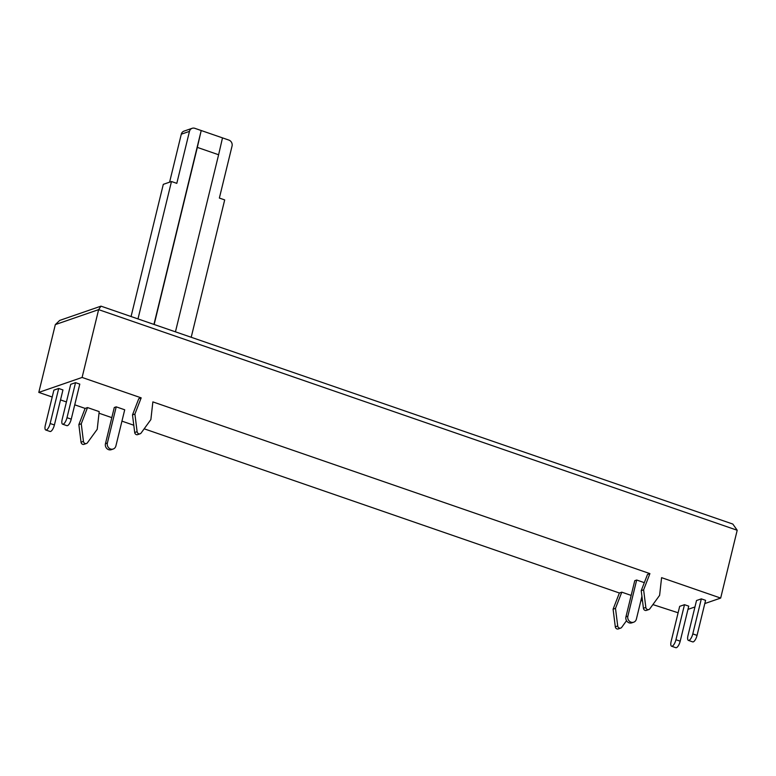 <?xml version="1.0" encoding="UTF-8"?>
<svg xmlns="http://www.w3.org/2000/svg" width="776" height="776" viewBox="0 0 776 776"><rect width="100%" height="100%" fill="white"/><g stroke="black" fill="none" stroke-linecap="round" stroke-linejoin="round"><path stroke-width="1.16" d="M641.936 596.327L636.378 619.132A4.801 4.346 -109.1 0 1 633.691 622.197L631.761 622.856A4.801 4.346 -109.1 0 1 625.941 616.852L634.758 580.69L636.679 580.021L644.322 582.66M113.209 449.023L111.288 449.682A4.801 4.346 -109.1 0 1 105.458 443.678L114.276 407.507L116.206 406.847L124.713 409.786L115.896 445.948A4.801 4.346 -109.1 0 1 108.708 447.82A4.801 4.346 -109.1 0 1 107.389 443.009L116.206 406.847M688.428 640.404L692.677 641.878A6.004 2.076 -70.9 0 0 697.052 635.379L705.588 600.343L701.329 598.868L696.518 600.527L687.982 635.563A6.004 2.076 -70.9 0 0 688.428 640.404A6.004 2.076 -70.9 0 0 692.793 633.905L701.329 598.868M671.589 646.224L675.838 647.698A6.004 2.076 -70.9 0 0 680.203 641.189L688.748 606.163L684.49 604.688L679.679 606.347L671.143 641.383A6.004 2.076 -70.9 0 0 671.589 646.224A6.004 2.076 -70.9 0 0 675.954 639.725L684.49 604.688M75.534 382.655L70.723 384.314L62.187 419.35A6.004 2.076 -70.9 0 0 62.633 424.191A6.004 2.076 -70.9 0 0 66.998 417.692L75.534 382.655L79.792 384.12L71.246 419.156A6.004 2.076 -70.9 0 1 66.882 425.665L62.633 424.191M58.695 388.475L53.883 390.134L45.338 425.17A6.004 2.076 -70.9 0 0 45.784 430.011A6.004 2.076 -70.9 0 0 50.149 423.512L58.695 388.475L62.953 389.94L54.407 424.976A6.004 2.076 -70.9 0 1 50.042 431.485L45.784 430.011M737.2 530.26L98.63 309.634L100.977 306.151L732.825 524.062L737.2 530.26L720.671 598.073L661.588 577.654L659.61 595.357L649.822 608.811A2.425 2.192 -109.1 0 1 648.833 609.548L646.427 610.382A2.425 2.192 -109.1 0 1 643.43 608.268L641.218 590.662L647.504 574.453L649.91 573.619L152.862 401.89L150.874 419.583L141.096 433.047A2.425 2.192 70.9 0 1 137.109 431.669L134.898 414.064L141.184 397.855L138.778 398.689L132.492 414.898L134.898 414.064M52.205 397.031L38.8 392.404L82.101 377.446L141.184 397.855M87.513 407.575L99.192 411.61L97.223 429.303L87.426 442.766A2.425 2.192 -109.1 0 1 83.449 441.389L81.257 423.793L87.513 407.575L85.108 408.409L74.748 404.82M66.426 401.949L60.518 399.912M631.169 595.405L621.789 592.166L619.384 593L144.171 428.808M133.792 425.229L121.948 421.135M111.812 417.634L99.018 413.21M678.117 612.778L652.897 604.582M642.518 600.993L640.928 600.449M720.671 598.073L704.802 603.553M694.957 606.958L687.963 609.373M82.101 377.446L98.63 309.634L55.329 324.601L38.8 392.404M619.384 593L613.088 609.199L615.31 626.824A2.425 2.192 70.9 0 0 618.297 628.929L620.703 628.094A2.425 2.192 70.9 0 0 621.692 627.357L626.523 620.693M86.437 443.503L84.031 444.338A2.425 2.192 -109.1 0 1 81.043 442.223L78.851 424.627L85.108 408.409M648.833 609.548A2.425 2.192 -109.1 0 1 645.836 607.433L643.624 589.838L649.91 573.619M55.329 324.601L59.703 320.41L100.977 306.151M192.157 128.302A4.801 4.346 70.9 0 0 189.47 131.367L181.293 134.2A4.801 4.346 -109.1 0 1 183.98 131.134L192.157 128.302A4.801 4.346 70.9 0 1 194.834 128.321L228.891 140.087A4.801 4.346 70.9 0 1 232.043 146.082L219.365 198.064L224.691 199.907L191.284 336.959M181.293 134.2L169.595 182.166M138.07 318.567L171.477 181.516L163.299 184.349L131.154 316.181M171.477 181.516L176.802 183.359L189.47 131.367M222.499 137.886L218.609 154.754L197.327 147.391L201.217 130.523L154.026 324.087M197.327 147.391L154.23 324.155M218.609 154.754L175.521 331.517M633.691 622.197A4.801 4.346 -109.1 0 1 627.862 616.183L636.679 580.021M81.257 423.793L78.851 424.627M621.789 592.166L615.494 608.374L613.088 609.199M615.494 608.374L617.715 625.99A2.425 2.192 70.9 0 0 620.703 628.094M132.492 414.898L134.704 432.504A2.425 2.192 70.9 0 0 137.701 434.618L140.107 433.784M641.218 590.662L643.624 589.838M50.149 423.512L54.407 424.976M66.998 417.692L71.246 419.156M680.203 641.189L675.954 639.725M697.052 635.379L692.793 633.905M105.458 443.678L107.389 443.009M625.941 616.852L627.862 616.183M83.449 441.389L81.043 442.223M617.715 625.99L615.31 626.824M134.704 432.504L137.109 431.669M643.43 608.268L645.836 607.433"/></g></svg>
